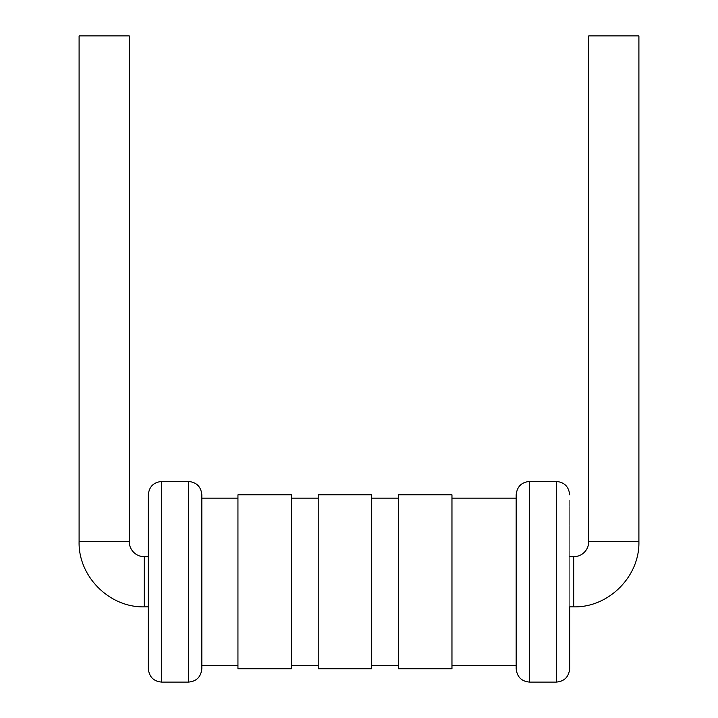 <?xml version="1.0" encoding="UTF-8"?>
<svg xmlns="http://www.w3.org/2000/svg" width="718" height="718" viewBox="0 0 718 718"><rect width="100%" height="100%" fill="white"/><g stroke="black" fill="none" stroke-linecap="round" stroke-linejoin="round"><path stroke-width="0.54" stroke-dasharray="3.59 2.69" d="M201.83 494.828L201.83 668.727M201.83 581.777L201.83 498.175L201.83 581.777M237.945 581.777L237.945 498.175L237.945 581.777M237.945 668.727L237.945 494.828M148.321 494.828L148.321 668.727M291.445 668.727L291.445 494.828M148.321 581.777L148.321 500.266L148.321 581.777M291.445 581.777L291.445 498.175L291.445 581.777M148.321 556.692L148.321 606.854L148.321 556.692M318.2 581.777L318.2 498.175L318.2 581.777M318.2 668.727L318.2 494.828M371.709 668.727L371.709 494.828M79.097 35.9L129.258 35.9M371.709 581.777L371.709 498.175L371.709 581.777M398.463 581.777L398.463 498.175L398.463 581.777M398.463 668.727L398.463 494.828M451.963 668.727L451.963 494.828M451.963 581.777L451.963 498.175L451.963 581.777M516.17 581.777L516.17 498.175L516.17 581.777M516.17 668.727L516.17 494.828M569.679 606.854L569.679 556.692L569.679 606.854M569.679 581.777L569.679 500.266L569.679 581.777M638.903 35.9L588.742 35.9M188.448 481.455L188.448 682.1M161.694 481.455L161.694 682.1M144.309 556.692L144.309 606.854M79.097 541.65L129.258 541.65M529.552 682.1L529.552 481.455M556.306 682.1L556.306 481.455M573.691 606.854L573.691 556.692M588.742 541.65L638.903 541.65"/><path stroke-width="1.08" d="M188.448 481.455L188.448 682.1C196.499 681.382 200.959 676.921 201.83 668.727L201.83 494.828C201.031 486.705 196.57 482.245 188.448 481.455L161.694 481.455C153.571 482.245 149.111 486.705 148.321 494.828L148.321 668.727C149.191 676.921 153.643 681.382 161.694 682.1L161.694 481.455M237.945 581.777L237.945 668.727L291.445 668.727L291.445 494.828L237.945 494.828L237.945 581.777M129.258 541.65L79.097 541.65L79.097 35.9L129.258 35.9L129.258 541.65A15.051 15.051 0 0 0 144.309 556.692L148.321 556.692M318.2 581.777L318.2 668.727L371.709 668.727L371.709 494.828L318.2 494.828L318.2 581.777M398.463 581.777L398.463 668.727L451.963 668.727L451.963 494.828L398.463 494.828L398.463 581.777M529.552 682.1L529.552 481.455C521.501 482.173 517.041 486.633 516.17 494.828L516.17 668.727C517.041 676.921 521.501 681.382 529.552 682.1L556.306 682.1C564.357 681.382 568.809 676.921 569.679 668.727L569.679 606.854L573.691 606.854L573.691 556.692A15.051 15.051 0 0 0 588.742 541.65L588.742 35.9L638.903 35.9L638.903 541.65L588.742 541.65M569.679 606.854L569.679 668.727M569.679 556.692L573.691 556.692M148.321 606.854L144.309 606.854L144.309 556.692M529.552 481.455L556.306 481.455L556.306 682.1M237.945 498.175L201.83 498.175M237.945 665.38L201.83 665.38M188.448 682.1L161.694 682.1M318.2 498.175L291.445 498.175M318.2 665.38L291.445 665.38M144.309 606.854C109.459 607.76 78.199 576.491 79.097 541.65M398.463 498.175L371.709 498.175M398.463 665.38L371.709 665.38M516.17 498.175L451.963 498.175M516.17 665.38L451.963 665.38M556.306 481.455C564.357 482.173 568.809 486.633 569.679 494.828M638.903 541.65C639.801 576.491 608.541 607.751 573.691 606.854"/></g></svg>
